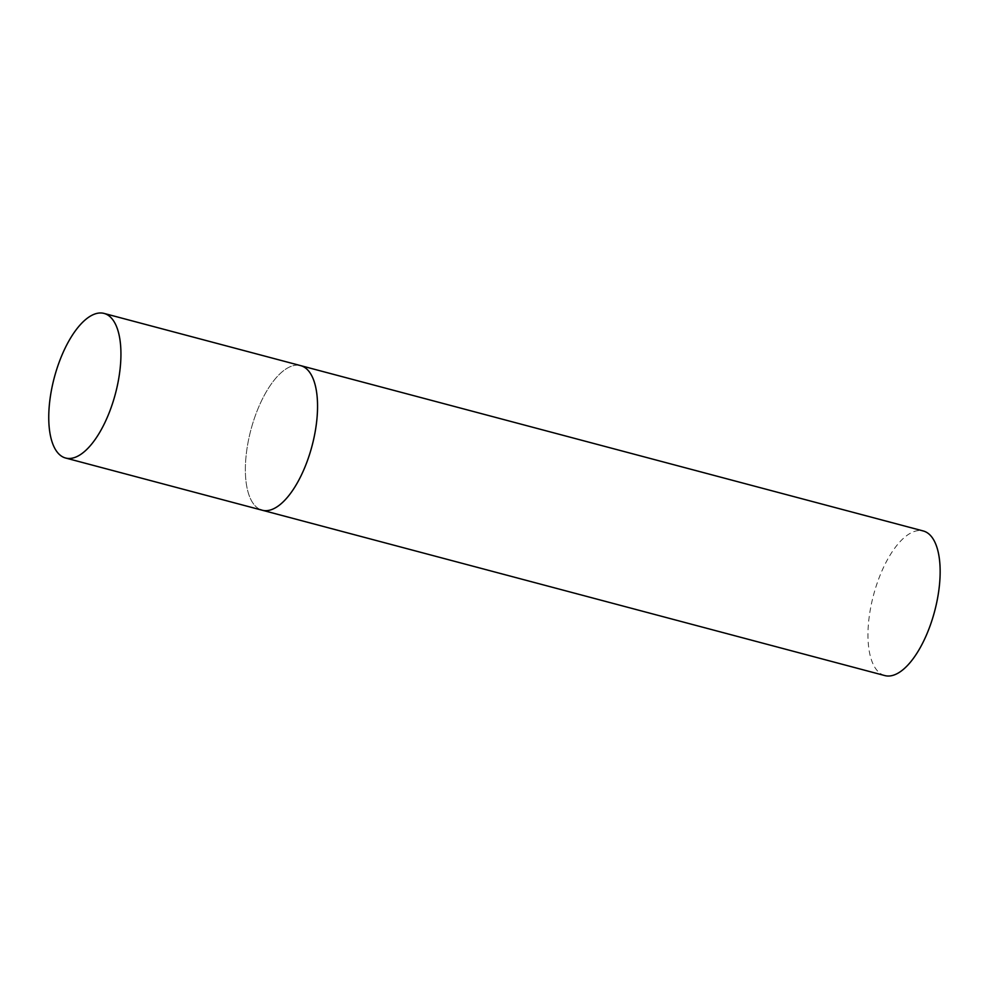 <?xml version="1.0" encoding="UTF-8"?>
<svg xmlns="http://www.w3.org/2000/svg" width="989" height="989" viewBox="0 0 989 989"><rect width="100%" height="100%" fill="white"/><g stroke="black" fill="none" stroke-linecap="round" stroke-linejoin="round"><path stroke-width="0.74" stroke-dasharray="4.95 3.71" d="M260.49 509.632A74.805 31.599 104.9 0 1 251.49 427.693A74.805 31.599 104.9 0 1 300.656 365.633A74.805 31.599 -75.1 0 0 252.096 425.579A74.805 31.599 -75.1 0 0 262.258 510.237M884.858 675.586A74.805 31.599 104.9 0 1 883.09 674.98A74.805 31.599 104.9 0 1 874.091 593.041A74.805 31.599 104.9 0 1 923.256 530.969"/><path stroke-width="1.48" d="M65.645 458.031A74.805 31.599 -75.1 0 0 114.205 398.073A74.805 31.599 -75.1 0 0 104.043 313.414A74.805 31.599 -75.1 0 0 55.483 373.372A74.805 31.599 -75.1 0 0 65.645 458.031L262.258 510.237A74.805 31.599 -75.1 0 0 310.818 450.292A74.805 31.599 -75.1 0 0 300.656 365.633A74.805 31.599 104.9 0 1 302.424 366.239A74.805 31.599 104.9 0 1 311.424 448.178A74.805 31.599 104.9 0 1 262.258 510.237A74.805 31.599 104.9 0 1 260.49 509.632M104.043 313.414L923.256 530.969A74.805 31.599 104.9 0 1 925.024 531.575A74.805 31.599 104.9 0 1 934.024 613.514A74.805 31.599 104.9 0 1 884.858 675.586L262.258 510.237"/></g></svg>
